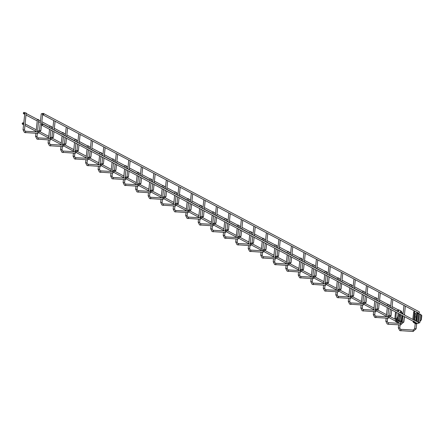 <?xml version="1.0" encoding="UTF-8"?>
<svg xmlns="http://www.w3.org/2000/svg" width="444" height="444" viewBox="0 0 444 444"><rect width="100%" height="100%" fill="white"/><g stroke="black" fill="none" stroke-linecap="round" stroke-linejoin="round"><path stroke-width="0.67" d="M43.445 113.448L419.092 311.727A0.733 0.672 117.8 0 1 419.436 312.41A0.733 0.672 117.8 0 1 418.409 313.02L42.763 114.735A0.733 0.672 -62.2 0 0 43.79 114.125A0.733 0.672 -62.2 0 0 43.445 113.448A0.733 0.672 -62.2 0 0 42.424 114.058A0.733 0.672 -62.2 0 0 42.763 114.735M43.556 114.086A0.549 0.505 -62.2 0 0 43.101 113.52A0.549 0.505 -62.2 0 0 42.53 114.03A0.549 0.505 -62.2 0 0 42.985 114.596A0.549 0.505 -62.2 0 0 43.556 114.086M42.313 123.854A0.733 0.672 -62.2 0 0 41.292 124.464A0.733 0.672 -62.2 0 0 41.636 125.141A0.733 0.672 -62.2 0 0 42.657 124.531A0.733 0.672 -62.2 0 0 42.313 123.854L417.965 322.133A0.733 0.672 117.8 0 1 418.304 322.816A0.733 0.672 117.8 0 1 417.282 323.426L415.617 322.549M41.403 124.442A0.549 0.505 -62.2 0 0 41.853 125.003A0.549 0.505 -62.2 0 0 42.424 124.492A0.549 0.505 -62.2 0 0 41.969 123.926A0.549 0.505 -62.2 0 0 41.403 124.442M23.332 113.115A0.733 0.672 -62.2 0 0 23.671 113.797A0.733 0.672 -62.2 0 0 24.692 113.181A0.733 0.672 -62.2 0 0 24.353 112.504A0.733 0.672 -62.2 0 0 23.332 113.115M24.459 113.142A0.549 0.505 -62.2 0 0 24.009 112.582A0.549 0.505 -62.2 0 0 23.438 113.092A0.549 0.505 -62.2 0 0 23.893 113.653A0.549 0.505 -62.2 0 0 24.459 113.142M23.565 123.593A0.733 0.672 -62.2 0 0 23.221 122.91A0.733 0.672 -62.2 0 0 22.2 123.521A0.733 0.672 -62.2 0 0 22.539 124.203A0.733 0.672 -62.2 0 0 23.565 123.593M22.305 123.499A0.549 0.505 -62.2 0 0 22.761 124.065A0.549 0.505 -62.2 0 0 23.332 123.549A0.549 0.505 -62.2 0 0 22.877 122.988A0.549 0.505 -62.2 0 0 22.305 123.499M401.537 311.283L400.205 310.883M401.581 311.272L400.166 310.844M389.027 304.678L387.651 304.245L389.072 304.667L388.85 306.765M376.518 298.074L375.141 297.641L376.429 297.88M364.008 291.475L362.631 291.036L364.013 291.431M351.498 284.87L350.127 284.438L351.409 284.676M338.988 278.266L337.618 277.833L338.9 278.072M326.479 271.667L325.108 271.228L326.39 271.467M313.969 265.062L312.598 264.63L313.886 264.868M301.459 258.458L300.089 258.025L301.376 258.264M288.955 251.853L287.823 251.271L289 251.842M276.446 245.255L275.069 244.822L276.49 245.243L276.268 247.341M263.936 238.65L262.559 238.217L263.847 238.456M251.426 232.046L250.05 231.613L251.337 231.851M238.916 225.447L237.546 225.014L238.828 225.247M226.407 218.842L225.036 218.404L226.457 218.831L226.229 220.929M213.897 212.238L212.526 211.805L213.808 212.043M201.387 205.639L200.016 205.2L201.304 205.439M188.878 199.034L187.507 198.601L188.794 198.84M176.373 192.43L175.241 191.847L176.418 192.419M163.864 185.831L162.487 185.392L163.908 185.814L163.686 187.917M151.354 179.226L149.978 178.793L151.265 179.026M138.844 172.622L137.468 172.189L138.756 172.427M126.335 166.017L124.964 165.584L126.246 165.823M113.825 159.418L112.698 158.83L113.875 159.407M101.315 152.814L99.944 152.381L101.232 152.619M88.806 146.209L87.435 145.776L88.722 146.015M76.296 139.61L74.925 139.177L76.213 139.41M63.792 133.006L62.66 132.417L63.836 132.995M51.282 126.401L49.906 125.968L51.326 126.39L51.104 128.488M38.772 119.802L37.396 119.364L38.684 119.603M26.263 113.198L24.892 112.765L26.174 113.004M42.663 113.675L41.225 113.842L39.455 130.597M42.496 113.52L41.225 113.842M418.709 322.666L418.415 323.276L418.958 322.799M419.891 321.634L421.339 319.824L419.946 321.117M420.646 314.691L421.55 315.456L421.09 319.691M421.339 319.824L421.8 315.59L420.945 314.707M418.415 323.276L418.12 323.238M418.304 322.794L419.036 322.749L418.287 322.555M418.242 322.433L419.763 322.832L418.287 322.91M419.763 322.832L420.69 314.291L418.57 313.814M418.231 313.597L416.744 312.798L416.639 312.082M414.613 311.016L414.158 310.983L413.675 312.193L414.357 312.226L414.729 311.078M414.929 318.642L414.879 320.507M414.568 320.34L415.512 313.286L415.179 312.981L414.518 319.974L414.158 320.124M415.179 316.328L415.268 315.556M415.09 317.749L415.434 316.639L415.157 316.467M412.809 319.414L413.048 317.982M413.675 312.193L412.948 317.993M414.718 312.792L415.168 312.981M414.141 312.554L414.468 312.665L413.68 319.874M412.842 321.084L413.386 322.327L414.419 322.533L414.335 321.845L413.808 321.734M414.335 321.845L413.525 321.09M414.79 321.75L414.879 322.444L415.617 323.104L414.274 322.96L413.386 322.327M414.879 322.444L414.419 322.533L415.312 323.165M415.617 323.104L415.534 322.411M415.584 323.11L414.435 323.06M415.567 322.683L416.533 323.299L416.616 323.992L414.585 323.176M416.616 323.992L415.878 323.332L416.511 324.015M415.789 322.638L415.878 323.332M415.196 316.2L415.262 315.584M415.245 315.74L415.201 316.139M415.09 316.461L415.334 316.755M414.951 317.726L415.356 316.727M414.974 317.532L415.223 317.199M415.29 317.205L415.29 316.927M415.134 316.661L415.107 317.022M402.125 313.081L403.141 313.142M404.578 313.403L404.617 315.09M403.568 322.227L403.651 321.944M402.209 321.678L400.471 321.528M400.455 321.656L402.197 321.795M400.488 321.351L401.237 321.212L399.689 320.801M400.754 312.287L402.17 312.67L402.053 313.736M399.661 320.918L400.516 321.134L400.266 323.415M400.677 313.009L400.488 310.772L398.862 309.912L398.335 311.111L397.419 311.288M396.659 321.95L397.735 322.766L399.594 321.456L400.505 314.574M397.447 316.888L397.785 317.41L397.508 319.974L396.825 319.941L396.942 318.87M398.357 320.807L398.701 320.823L398.873 317.516L398.396 320.607L396.264 321.828L395.243 321.151L395.648 321.284L396.825 319.941M399.178 313.869L398.951 314.568L399.478 314.03M399.167 315.268L398.823 315.756L398.94 314.707L399.439 314.968L399.328 315.984L399.167 315.268L398.834 315.64M398.79 316.844L398.851 315.812L399.195 316.966L399.084 316.195M399.084 316.045L399.273 316.561M398.934 315.856L398.962 316.505M395.499 311.927L394.849 318.842L397.075 318.653L397.23 317.199L397.707 316.905L398.096 313.303M397.23 317.199L397.707 316.905M397.075 318.653L395.043 318.925M397.408 311.283L398.14 309.868L398.779 309.912M396.303 312.354L395.843 318.992M398.268 311.738L398.335 311.111L397.652 311.078M398.396 320.607L397.508 319.974L395.648 321.284L396.536 321.917M399.594 321.456L398.701 320.823L396.908 321.978M396.614 322.061L397.735 322.766M395.243 321.151L395.51 320.474L395.915 320.607M398.956 314.541L399.384 313.98M399.134 314.285L399.289 313.93M399.189 314.291L399.234 313.897M398.934 314.735L399.35 315.129M399.284 315.778L399.134 315.112M399.128 316.966L399.206 316.555M398.362 327.872L399.717 328.022M400.86 330.885L400.932 329.442M413.136 331.485L413.209 330.047M416.078 328.826L414.724 328.682M385.853 321.273L387.207 321.417M388.35 324.281L388.422 322.838M400.627 324.886L400.699 323.443M404.24 316.544L403.624 322.189L402.22 322.078M373.343 314.668L374.697 314.813M375.84 317.676L375.913 316.239M388.123 318.281L388.189 316.844M391.064 315.623L389.71 315.473M360.833 308.064L362.193 308.214M363.336 311.072L363.403 309.635M375.613 311.677L375.68 310.239M378.554 309.018L377.2 308.874M348.324 301.465L349.683 301.609M350.827 304.473L350.899 303.03M363.103 305.078L363.17 303.635M366.045 302.414L364.691 302.27M335.814 294.86L337.174 295.005M338.317 297.869L338.389 296.431M350.594 298.473L350.66 297.036M353.535 295.815L352.181 295.665M323.304 288.256L324.664 288.406M325.807 291.264L325.879 289.827M338.084 291.869L338.15 290.432M341.025 289.211L339.671 289.066M310.794 281.651L312.154 281.801M313.298 284.665L313.37 283.222M325.574 285.264L325.641 283.827M328.516 282.606L327.161 282.462M298.29 275.052L299.644 275.197M300.788 278.061L300.86 276.623M313.064 278.666L313.131 277.228M316.006 276.007L314.652 275.857M285.781 268.448L287.135 268.598M288.278 271.456L288.35 270.019M300.555 272.061L300.627 270.624M303.496 269.403L302.142 269.253M273.271 261.843L274.625 261.993M275.768 264.857L275.841 263.414M288.051 265.457L288.117 264.019M290.992 262.798L289.638 262.654M260.761 255.245L262.121 255.389M263.264 258.253L263.331 256.815M275.541 258.858L275.607 257.42M278.482 256.199L277.128 256.049M248.252 248.64L249.611 248.784M250.755 251.648L250.821 250.211M263.031 252.253L263.098 250.816M265.973 249.595L264.618 249.445M235.742 242.036L237.102 242.185M238.245 245.049L238.317 243.606M250.521 245.649L250.588 244.211M253.463 242.99L252.109 242.846M223.232 235.437L224.592 235.581M225.735 238.445L225.807 237.002M238.012 239.05L238.078 237.607M240.953 236.391L239.599 236.241M210.722 228.832L212.082 228.976M213.225 231.84L213.298 230.403M225.502 232.445L225.569 231.008M228.444 229.787L227.089 229.637M198.218 222.228L199.572 222.377M200.716 225.236L200.788 223.798M212.992 225.841L213.059 224.403M215.934 223.182L214.58 223.038M185.709 215.629L187.063 215.773M188.206 218.637L188.278 217.194M200.483 219.242L200.555 217.799M203.424 216.578L202.07 216.433M173.199 209.024L174.553 209.168M175.696 212.032L175.769 210.595M187.973 212.637L188.045 211.2M190.914 209.979L189.56 209.829M160.689 202.42L162.043 202.569M163.187 205.428L163.259 203.99M175.469 206.033L175.535 204.595M178.41 203.374L177.056 203.224M148.179 195.815L149.539 195.965M150.683 198.829L150.749 197.386M162.959 199.428L163.026 197.991M165.901 196.77L164.546 196.625M135.67 189.216L137.03 189.36M138.173 192.224L138.239 190.787M150.449 192.829L150.516 191.392M153.391 190.171L152.037 190.021M123.16 182.612L124.52 182.756M125.663 185.62L125.735 184.182M137.94 186.225L138.006 184.787M140.881 183.566L139.527 183.416M110.65 176.007L112.01 176.157M113.153 179.021L113.226 177.578M125.43 179.62L125.497 178.183M128.372 176.962L127.017 176.817M98.141 169.408L99.5 169.553M100.644 172.416L100.716 170.979M112.92 173.021L112.987 171.584M115.862 170.363L114.508 170.213M85.637 162.804L86.991 162.948M88.134 165.812L88.206 164.374M100.411 166.417L100.477 164.979M103.352 163.758L101.998 163.608M73.127 156.199L74.481 156.349M75.624 159.213L75.696 157.77M87.901 159.812L87.973 158.375M90.842 157.154L89.488 157.01M60.617 149.6L61.971 149.745M63.115 152.608L63.187 151.165M75.391 153.213L75.463 151.77M78.333 150.555L76.978 150.405M48.107 142.996L49.462 143.14M50.605 146.004L50.677 144.566M62.887 146.609L62.954 145.171M65.829 143.95L64.474 143.801M35.598 136.391L36.957 136.541M38.101 139.399L38.167 137.962M50.377 140.004L50.444 138.567M53.319 137.346L51.965 137.202M23.088 129.792L24.448 129.937M25.591 132.8L25.658 131.357M37.868 133.405L37.934 131.962M40.809 130.741L39.411 130.553L37.89 131.951L25.136 131.219L24.498 129.903L26.19 112.998M418.57 322.477L419.497 313.936M418.653 313.825L417.76 322.028M416.694 321.467L417.599 313.153M417.16 313.081L416.272 321.24M415.85 321.018L416.744 312.798M413.758 311.966L414.441 311.999M414.596 311.377L413.913 311.344M402.786 313.114L402.68 314.069M402.514 315.629L401.859 321.656M401.176 321.623L401.215 321.245M400.011 320.857L400.682 314.663M400.849 313.103L400.938 312.315M400.721 311.682L400.582 312.959M400.41 314.524L399.75 320.635M397.208 317.377L397.785 317.41M398.14 311.216L397.547 311.216M398.418 310.889L397.735 310.856M398.673 318.037L399.006 318.054M397.896 310.228L398.579 310.262M41.636 125.141L414.291 321.85M23.671 113.797L24.714 114.347M26.107 115.079L37.224 120.951M38.617 121.684L40.276 122.561M41.669 123.293L49.734 127.556M51.127 128.288L52.786 129.165M54.179 129.898L62.243 134.155M63.636 134.893L65.296 135.77M66.683 136.502L74.753 140.759M76.14 141.492L77.805 142.369M79.193 143.101L87.263 147.364M88.65 148.096L90.315 148.973M91.703 149.706L99.772 153.963M101.16 154.701L102.825 155.578M104.212 156.31L112.282 160.567M113.67 161.3L115.335 162.177M116.722 162.915L124.792 167.172M126.179 167.904L127.839 168.781M129.232 169.514L137.296 173.776M138.689 174.509L140.348 175.386M141.741 176.118L149.806 180.375M151.199 181.108L152.858 181.984M154.251 182.723L162.315 186.98M163.708 187.712L165.368 188.589M166.761 189.322L174.825 193.584M176.218 194.317L177.878 195.194M179.265 195.926L187.335 200.183M188.722 200.916L190.387 201.798M191.775 202.531L199.844 206.787M201.232 207.52L202.897 208.397M204.284 209.13L212.354 213.392M213.742 214.125L215.407 215.001M216.794 215.734L224.864 219.991M226.251 220.729L227.916 221.606M229.304 222.339L237.374 226.595M238.761 227.328L240.42 228.205M241.814 228.938L249.878 233.2M251.271 233.933L252.93 234.809M254.323 235.542L262.387 239.799M263.78 240.537L265.44 241.414M266.833 242.147L274.897 246.403M276.29 247.136L277.95 248.013M279.337 248.751L287.407 253.008M288.8 253.74L290.459 254.617M291.847 255.35L299.916 259.612M301.304 260.345L302.969 261.222M304.356 261.954L312.426 266.211M313.814 266.944L315.479 267.821M316.866 268.559L324.936 272.816M326.323 273.548L327.988 274.425M329.376 275.158L337.446 279.42M338.833 280.153L340.493 281.03M341.886 281.762L349.955 286.019M351.343 286.757L353.002 287.634M354.395 288.367L362.459 292.624M363.852 293.356L365.512 294.233M366.905 294.966L374.969 299.228M376.362 299.961L378.022 300.838M379.415 301.57L387.479 305.827M388.872 306.565L390.531 307.442M391.919 308.175L397.602 311.172M24.353 112.504L24.886 112.787L23.044 129.742L24.453 132.506L37.818 133.411L40.865 130.708L41.481 125.03M26.279 113.52L37.396 119.386M38.783 120.124L40.448 121.001M41.836 121.734L49.906 125.991M51.293 126.723L52.958 127.6M54.346 128.338L62.415 132.595M63.803 133.328L65.468 134.205M66.855 134.937L74.925 139.2M76.312 139.932L77.972 140.809M79.365 141.542L87.435 145.799M88.822 146.531L90.482 147.408M91.875 148.146L99.939 152.403M101.332 153.136L102.991 154.013M104.384 154.745L112.449 159.008M113.842 159.74L115.501 160.617M116.894 161.35L124.958 165.606M126.351 166.339L128.011 167.222M129.398 167.954L137.468 172.211M138.855 172.944L140.52 173.82M141.908 174.553L149.978 178.815M151.365 179.548L153.03 180.425M154.418 181.158L162.487 185.414M163.875 186.153L165.54 187.029M166.927 187.762L174.997 192.019M176.385 192.752L178.05 193.628M179.437 194.361L187.507 198.623M188.894 199.356L190.554 200.233M191.947 200.966L200.011 205.222L199.822 206.987M201.404 205.961L203.063 206.837M204.456 207.57L212.521 211.827M213.914 212.559L215.573 213.436M216.966 214.174L225.03 218.431L224.842 220.196M226.423 219.164L228.083 220.041M229.476 220.773L237.54 225.036L237.351 226.801M238.933 225.768L240.593 226.645M241.98 227.378L250.05 231.635M251.437 232.367L253.102 233.244M254.49 233.982L262.559 238.239M263.947 238.972L265.612 239.849M266.999 240.581L275.069 244.844M276.457 245.576L278.122 246.453M279.509 247.186L287.579 251.443M288.966 252.181L290.631 253.058M292.019 253.79L300.089 258.047M301.476 258.78L303.135 259.657M304.529 260.389L312.593 264.652M313.986 265.384L315.645 266.261M317.038 266.994L325.102 271.251M326.495 271.989L328.155 272.866M329.548 273.598L337.612 277.855M339.005 278.588L340.665 279.465M342.052 280.203L350.122 284.46M351.515 285.192L353.174 286.069M354.562 286.802L362.631 291.059M364.019 291.797L365.684 292.674M367.071 293.406L375.141 297.663M376.529 298.396L378.194 299.273M379.581 300.011L387.651 304.268M389.038 305L390.703 305.877M392.091 306.61L398.274 309.873M23.221 122.91L23.754 123.193M25.147 123.926L36.264 129.792M37.657 130.53L39.128 131.302M40.421 131.99L48.773 136.397M50.166 137.129L51.632 137.906M52.93 138.595L61.283 143.001M62.671 143.734L64.141 144.511M65.44 145.194L73.793 149.606M75.18 150.338L76.651 151.115M77.95 151.798L86.303 156.205M87.69 156.937L89.161 157.714M90.459 158.403L98.812 162.809M100.2 163.542L101.67 164.319M102.969 165.002L111.322 169.414M112.709 170.146L114.18 170.923M115.479 171.606L123.826 176.013M125.219 176.751L126.69 177.522M127.989 178.211L136.336 182.617M137.729 183.35L139.2 184.127M140.493 184.809L148.845 189.222M150.239 189.954L151.709 190.731M153.002 191.414L161.355 195.821M162.748 196.559L164.213 197.33M165.512 198.018L173.865 202.425M175.252 203.158L176.723 203.935M178.022 204.623L186.375 209.03M187.762 209.762L189.233 210.539M190.532 211.222L198.884 215.629M200.272 216.367L201.743 217.144M203.041 217.826L211.394 222.233M212.781 222.966L214.252 223.743M215.551 224.431L223.904 228.838M225.291 229.57L226.762 230.347M228.061 231.03L236.408 235.442M237.801 236.175L239.272 236.952M240.57 237.634L248.918 242.041M250.311 242.774L251.781 243.551M253.074 244.239L261.427 248.646M262.82 249.378L264.291 250.155M265.584 250.838L273.937 255.25M275.33 255.983L276.795 256.76M278.094 257.442L286.447 261.849M287.834 262.587L289.305 263.359M290.604 264.047L298.956 268.454M300.344 269.186L301.815 269.963M303.113 270.646L311.466 275.058M312.854 275.791L314.324 276.568M315.623 277.25L323.976 281.657M325.363 282.395L326.834 283.167M328.133 283.855L336.485 288.261M337.873 288.994L339.344 289.771M340.642 290.459L348.99 294.866M350.383 295.599L351.853 296.376M353.152 297.058L361.499 301.47M362.892 302.203L364.363 302.98M365.656 303.663L374.009 308.069M375.402 308.802L376.873 309.579M378.166 310.267L386.519 314.674M387.912 315.406L389.377 316.184M390.676 316.866L396.792 320.096M22.539 124.203L23.588 124.753M24.975 125.486L36.097 131.357M39.316 133.056L48.607 137.962M51.82 139.66L61.111 144.561M64.33 146.259L73.621 151.165M76.84 152.864L86.13 157.77M89.349 159.468L98.64 164.369M101.859 166.073L111.15 170.973M114.369 172.672L123.66 177.578M126.879 179.276L136.169 184.182M139.388 185.881L148.679 190.781M151.898 192.48L161.189 197.386M164.402 199.084L173.693 203.99M176.912 205.689L186.203 210.589M189.422 212.288L198.712 217.194M201.931 218.892L211.222 223.798M214.441 225.497L223.732 230.397M226.951 232.101L236.241 237.002M239.46 238.7L248.751 243.606M251.97 245.304L261.261 250.205M264.48 251.909L273.77 256.81M276.984 258.508L286.275 263.414M289.494 265.112L298.784 270.019M302.003 271.717L311.294 276.618M314.513 278.316L323.804 283.222M327.023 284.92L336.313 289.827M339.532 291.525L348.823 296.426M352.042 298.124L361.333 303.03M364.552 304.728L373.842 309.635M377.061 311.333L386.347 316.233M389.566 317.937L395.315 320.968M415.223 323.632L414.679 328.638L413.164 330.036L400.405 329.298L399.767 327.988L400.105 324.869M401.465 312.398L401.587 311.272M416.75 323.143L416.133 328.793L413.092 331.496L399.722 330.591L398.318 327.827L398.645 324.797M398.806 323.343L398.884 322.599M417.876 312.737L417.826 313.192M402.847 315.806L402.175 322.033L400.655 323.432L387.895 322.699L387.262 321.384L387.601 318.265M387.756 316.811L388.678 308.33M403.624 322.189L400.582 324.891L388.311 324.286L387.212 323.987L385.808 321.223L386.136 318.193M386.297 316.739L387.29 307.592M387.457 306.033L387.651 304.245M403.979 305.4L403.019 314.247M405.366 306.132L404.406 314.979M376.34 300.161L376.445 297.874M390.337 309.207L389.666 315.429L388.145 316.833L375.385 316.095L374.753 314.779L375.091 311.666M375.247 310.206L376.168 301.726M391.73 309.94L391.114 315.59L388.073 318.293L374.708 317.388L373.299 314.624L373.626 311.594M373.787 310.14L374.78 300.993M374.947 299.428L375.141 297.641M391.469 298.801L390.509 307.642M392.862 299.534L391.897 308.375M363.83 293.562L363.936 291.275M377.833 302.603L377.156 308.824L375.635 310.228L362.881 309.49L362.243 308.18L362.582 305.061M362.737 303.607L363.658 295.121M379.22 303.335L378.604 308.985L375.563 311.688L362.199 310.783L360.789 308.019L361.116 304.989M361.277 303.535L362.271 294.389M362.437 292.829L362.631 291.036M378.96 292.196L377.999 301.038M380.353 292.929L379.392 301.776M351.321 286.957L351.426 284.671M365.323 295.998L364.646 302.225L363.125 303.624L350.372 302.891L349.733 301.576L350.072 298.457M350.227 297.003L351.149 288.522M366.711 296.731L366.1 302.381L363.059 305.084L349.689 304.179L348.279 301.415L348.607 298.385M348.768 296.931L349.761 287.784M349.933 286.225L350.127 284.438M366.45 285.592L365.49 294.439M367.843 286.325L366.883 295.171M338.811 280.353L338.922 278.066M352.814 289.399L352.136 295.621L350.621 297.025L337.862 296.287L337.224 294.971L337.562 291.858M337.718 290.398L338.644 281.918M354.201 290.132L353.591 295.776L350.549 298.479L337.179 297.58L335.769 294.816L336.102 291.786M336.258 290.326L337.251 281.185M337.423 279.62L337.618 277.833M353.946 278.993L352.98 287.834M355.333 279.726L354.373 288.567M326.301 273.754L326.412 271.467M340.304 282.795L339.627 289.016L338.112 290.42L325.352 289.682L324.714 288.367L325.052 285.253M325.213 283.799L326.135 275.313M341.691 283.527L341.081 289.177L338.039 291.88L324.669 290.975L323.26 288.212L323.593 285.181M323.748 283.727L324.742 274.581M324.914 273.016L325.108 271.228M341.436 272.388L340.476 281.23M342.824 273.121L341.863 281.968M327.794 276.19L327.117 282.417L325.602 283.816L312.842 283.083L312.204 281.768L312.543 278.649M312.704 277.195L313.625 268.709M313.791 267.149L314.019 265.057M329.182 276.923L328.571 282.573L325.53 285.276L312.16 284.371L310.756 281.607L311.083 278.577M311.238 277.123L312.232 267.976M312.404 266.417L312.598 264.63M328.926 265.784L327.966 274.631M330.314 266.517L329.354 275.363M315.284 269.586L314.607 275.813L313.092 277.211L300.333 276.479L299.694 275.163L300.033 272.044M300.194 270.59L301.115 262.11M301.282 260.545L301.509 258.452M316.677 270.324L316.061 275.968L313.02 278.671L299.65 277.772L298.246 275.008L298.573 271.978M298.729 270.518L299.722 261.377M299.894 259.812L300.089 258.025M316.417 259.179L315.456 268.026M317.804 259.918L316.844 268.759M302.775 262.987L302.098 269.208L300.582 270.612L287.823 269.874L287.185 268.559L287.523 265.445M287.684 263.991L288.606 255.505M288.778 253.946L289.005 251.848M304.168 263.719L303.552 269.369L300.51 272.072L287.14 271.167L285.736 268.404L286.064 265.373M286.225 263.919L287.218 254.773M287.385 253.208L287.579 251.421M303.907 252.581L302.947 261.422M305.294 253.313L304.334 262.154M290.265 256.382L289.593 262.609L288.073 264.008L275.313 263.27L274.681 261.96L275.019 258.841M275.175 257.387L276.096 248.901M291.658 257.115L291.042 262.765L288.001 265.468L274.636 264.563L273.227 261.799L273.554 258.769M273.715 257.315L274.708 248.168M274.875 246.609L275.069 244.822M291.397 245.976L290.437 254.823M292.79 246.709L291.825 255.555M263.758 240.737L263.864 238.45M277.755 249.778L277.084 256.005L275.563 257.403L262.809 256.671L262.171 255.356L262.509 252.236M262.665 250.782L263.586 242.302M279.148 250.516L278.532 256.16L275.491 258.863L262.127 257.964L260.717 255.2L261.044 252.164M261.205 250.71L262.199 241.564M262.365 240.004L262.559 238.217M278.888 239.372L277.927 248.218M280.281 240.11L279.32 248.951M251.249 234.132L251.354 231.846M265.251 243.179L264.574 249.4L263.053 250.805L250.299 250.066L249.661 248.751L250 245.637M250.155 244.183L251.076 235.697M266.639 243.911L266.023 249.561L262.981 252.264L249.617 251.359L248.207 248.596L248.535 245.565M248.696 244.111L249.689 234.965M249.855 233.4L250.05 231.613M266.378 232.773L265.418 241.614M267.771 233.505L266.811 242.346M238.739 227.533L238.85 225.247M252.741 236.574L252.064 242.796L250.544 244.2L237.79 243.462L237.152 242.152L237.49 239.033M237.645 237.579L238.567 229.093M254.129 237.307L253.518 242.957L250.477 245.66L237.107 244.755L235.697 241.991L236.03 238.961M236.186 237.507L237.179 228.36M253.868 226.168L252.908 235.009M255.261 226.901L254.301 235.747M240.232 229.97L239.555 236.197L238.04 237.596L225.28 236.863L224.642 235.548L224.98 232.428M225.136 230.974L226.063 222.494M241.619 230.708L241.009 236.352L237.967 239.055L224.597 238.151L223.188 235.387L223.521 232.356M223.676 230.902L224.67 221.756M241.364 219.564L240.398 228.41M242.751 220.296L241.791 229.143M213.719 214.324L213.83 212.038M227.722 223.371L227.045 229.592L225.53 230.997L212.77 230.258L212.132 228.943L212.471 225.829M212.632 224.37L213.553 215.889M229.11 224.103L228.499 229.753L225.458 232.456L212.088 231.552L210.678 228.788L211.011 225.757M211.166 224.298L212.16 215.157M212.332 213.592L212.526 211.805M228.854 212.965L227.894 221.806M230.242 213.697L229.282 222.538M201.21 207.725L201.321 205.439M215.212 216.766L214.535 222.988L213.02 224.392L200.261 223.654L199.622 222.344L199.961 219.225M200.122 217.771L201.043 209.285M216.605 217.499L215.989 223.149L212.948 225.852L199.578 224.947L198.174 222.183L198.501 219.153M198.657 217.699L199.65 208.552M216.345 206.36L215.384 215.201M217.732 207.093L216.772 215.939M188.7 201.121L188.811 198.834M202.703 210.162L202.026 216.389L200.51 217.788L187.751 217.055L187.113 215.74L187.451 212.621M187.612 211.166L188.534 202.68M204.096 210.894L203.48 216.544L200.438 219.247L187.068 218.343L185.664 215.579L185.992 212.548M186.147 211.094L187.14 201.948M187.313 200.388L187.507 198.601M203.835 199.756L202.875 208.602M205.222 200.488L204.262 209.335M190.193 203.563L189.516 209.784L188.001 211.189L175.241 210.45L174.603 209.135L174.942 206.022M175.103 204.562L176.024 196.082M176.196 194.516L176.423 192.424M191.586 204.296L190.97 209.94L187.929 212.643L174.559 211.744L173.154 208.98L173.482 205.949M173.643 204.49L174.636 195.349M174.803 193.784L174.997 191.997M191.325 193.157L190.365 201.998M192.713 193.889L191.753 202.73M177.683 196.958L177.012 203.18L175.491 204.584L162.732 203.846L162.099 202.531L162.437 199.417M162.593 197.963L163.514 189.477M179.076 197.691L178.46 203.341L175.419 206.044L162.054 205.139L160.645 202.375L160.972 199.345M161.133 197.891L162.127 188.744M162.293 187.179L162.487 185.392M178.815 186.552L177.855 195.393M180.209 187.285L179.243 196.131M151.176 181.313L151.282 179.026M165.179 190.354L164.502 196.581L162.981 197.98L150.227 197.241L149.589 195.932L149.928 192.813M150.083 191.358L151.004 182.873M166.567 191.087L165.951 196.736L162.909 199.439L149.545 198.535L148.135 195.771L148.463 192.74M148.623 191.286L149.617 182.14M149.783 180.58L149.978 178.793M166.306 179.948L165.346 188.794M167.699 180.68L166.739 189.527M138.667 174.708L138.772 172.422M152.669 183.749L151.992 189.977L150.472 191.375L137.718 190.643L137.079 189.327L137.418 186.208M137.573 184.754L138.495 176.274M154.057 184.488L153.446 190.132L150.399 192.835L137.035 191.936L135.625 189.172L135.953 186.136M136.114 184.682L137.107 175.541M137.279 173.976L137.468 172.189M153.796 173.343L152.836 182.19M155.189 174.081L154.229 182.922M126.157 168.109L126.268 165.817M140.16 177.15L139.483 183.372L137.967 184.776L125.208 184.038L124.57 182.723L124.908 179.609M125.064 178.155L125.985 169.669M141.547 177.883L140.937 183.533L137.895 186.236L124.525 185.331L123.116 182.567L123.449 179.537M123.604 178.083L124.598 168.936M124.77 167.371L124.964 165.584M141.286 166.744L140.326 175.585M142.679 167.477L141.719 176.318M127.65 170.546L126.973 176.773L125.458 178.172L112.698 177.434L112.06 176.124L112.399 173.005M112.56 171.551L113.481 163.065M113.647 161.505L113.875 159.413M129.038 171.279L128.427 176.928L125.386 179.631L112.016 178.727L110.606 175.963L110.939 172.932M111.094 171.478L112.088 162.332M112.26 160.772L112.454 158.985M128.782 160.14L127.817 168.986M130.17 160.872L129.21 169.719M115.14 163.941L114.463 170.169L112.948 171.567L100.189 170.835L99.55 169.519L99.889 166.4M100.05 164.946L100.971 156.466M101.138 154.901L101.365 152.808M116.528 164.68L115.917 170.324L112.876 173.027L99.506 172.128L98.096 169.364L98.429 166.328M98.585 164.874L99.578 155.727M99.75 154.168L99.944 152.381M116.273 153.535L115.312 162.382M117.66 154.273L116.7 163.114M102.631 157.343L101.954 163.564L100.438 164.968L87.679 164.23L87.041 162.915L87.379 159.801M87.54 158.347L88.461 149.861M88.628 148.296L88.856 146.204M104.024 158.075L103.408 163.725L100.366 166.428L86.996 165.523L85.592 162.759L85.92 159.729M86.075 158.275L87.068 149.129M87.24 147.563L87.435 145.776M103.763 146.936L102.803 155.777M105.15 147.669L104.19 156.51M76.124 141.697L76.229 139.41M90.121 150.738L89.444 156.96L87.929 158.364L75.169 157.626L74.531 156.316L74.87 153.197M75.03 151.743L75.952 143.257M91.514 151.471L90.898 157.121L87.857 159.823L74.487 158.919L73.082 156.155L73.41 153.125M73.565 151.67L74.559 142.524M74.731 140.964L74.925 139.177M91.253 140.332L90.293 149.173M92.641 141.064L91.68 149.911M77.611 144.133L76.934 150.361L75.419 151.759L62.66 151.027L62.021 149.711L62.365 146.592M62.521 145.138L63.442 136.658M63.614 135.093L63.842 133M79.004 144.866L78.388 150.516L75.347 153.219L61.977 152.314L60.573 149.55L60.9 146.52M61.061 145.066L62.055 135.92M62.221 134.36L62.415 132.573M78.743 133.727L77.783 142.574M80.131 134.46L79.171 143.307M65.102 137.535L64.43 143.756L62.909 145.16L50.15 144.422L49.517 143.107L49.856 139.993M50.011 138.534L50.932 130.053M66.495 138.267L65.879 143.917L62.837 146.62L49.473 145.715L48.063 142.951L48.39 139.921M48.551 138.461L49.545 129.321M49.711 127.755L49.906 125.968M66.234 127.128L65.274 135.969M67.627 127.861L66.661 136.702M37.501 131.935L38.7 119.603M52.597 130.93L51.92 137.152L50.4 138.556L37.646 137.818L37.007 136.502L37.346 133.389M53.985 131.663L53.369 137.313L50.327 140.015L36.963 139.111L35.553 136.347L35.881 133.317M36.042 131.862L37.396 119.364M53.724 120.524L52.764 129.365M55.117 121.256L54.157 130.103M42.607 114.624L41.597 123.926M418.603 313.486L417.682 321.983M414.596 311.005L414.158 310.983M403.857 322.089L404.451 316.655M401.237 321.212L401.881 315.296M396.409 319.003L396.797 318.925M398.823 309.901L398.14 309.868"/></g></svg>
